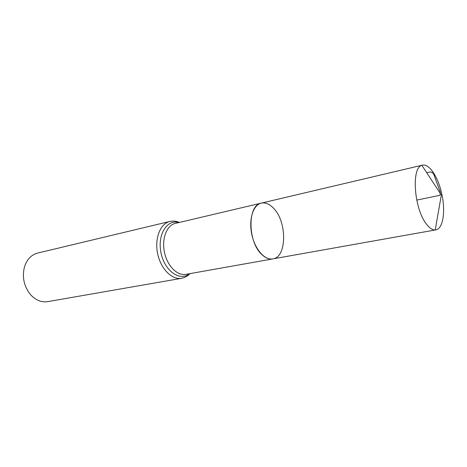 <?xml version="1.0" encoding="UTF-8"?>
<svg xmlns="http://www.w3.org/2000/svg" width="467" height="467" viewBox="0 0 467 467"><rect width="100%" height="100%" fill="white"/><g stroke="black" fill="none" stroke-linecap="round" stroke-linejoin="round"><path stroke-width="0.7" d="M273.224 207.908C287.152 221.165 287.17 257.247 272.804 258.899C264.719 260.504 254.784 249.156 251.748 234.171C248.602 219.21 253.225 204.85 261.286 203.127C265.303 202.31 269.284 203.904 273.224 207.908M181.628 278.303C172.019 280.153 160.695 268.846 157.613 253.616C154.408 238.409 160.327 223.541 169.883 221.434L37.658 253.067C31.231 254.807 26.806 259.512 24.401 267.171C22.054 276.96 23.899 285.88 29.929 293.941C35.177 300.018 41.096 302.587 47.692 301.641L181.628 278.303C185.014 277.567 187.787 276.009 189.946 273.621M272.804 258.899L185.866 274.351C177.297 276.026 167.192 265.863 164.431 252.209C161.553 238.579 166.807 225.24 175.341 223.384L261.286 203.127C247.306 204.879 247.563 242.204 262.028 254.702C265.665 258.076 269.255 259.477 272.804 258.899L435.226 229.98C432.518 230.05 429.675 228.194 426.704 224.423C414.176 209.549 410.995 167.711 421.876 165.336L422.542 165.125C429.465 163.462 438.513 177.711 441.998 194.879C445.6 212.024 442.938 228.696 435.915 229.904M416.727 200.098L439.57 195.381C440.655 193.928 440.591 192.019 439.377 189.666L435.828 179.964C434.065 175.966 434.123 169.819 426.815 172.866M178.768 222.578C167.011 218.912 157.145 234.86 161.016 252.91C164.612 271.018 179.993 281.753 189.333 273.732M169.883 221.434C173.28 220.768 176.444 221.101 179.375 222.432M261.286 203.127L422.542 165.125M435.226 229.98L441.333 195.013L421.876 165.336"/></g></svg>
